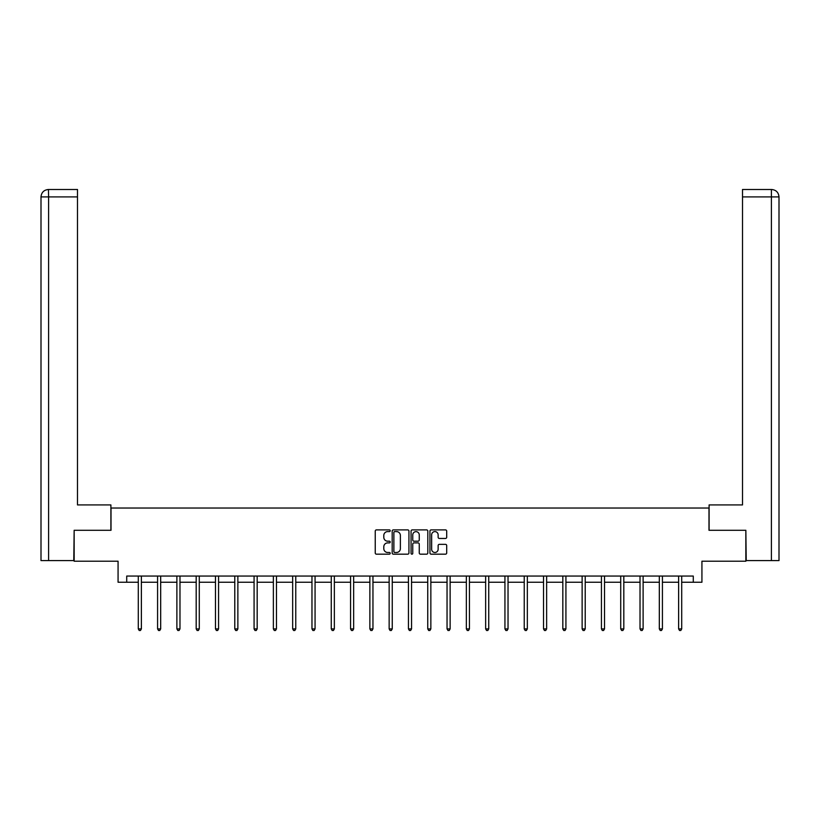 <?xml version="1.0" encoding="UTF-8"?>
<svg xmlns="http://www.w3.org/2000/svg" width="820" height="820" viewBox="0 0 820 820"><rect width="100%" height="100%" fill="white"/><g stroke="black" fill="none" stroke-linecap="round" stroke-linejoin="round"><path stroke-width="1.23" d="M390.207 530.745A0.851 0.851 0 0 0 389.356 529.894L376.462 529.894A1.209 1.209 0 0 0 375.242 531.114L375.242 552.967A1.209 1.209 0 0 0 376.462 554.176L389.356 554.176A0.851 0.851 0 0 0 390.207 553.326A0.851 0.851 0 0 0 389.356 552.485L387.686 552.485A3.885 3.885 0 0 1 383.801 548.59L383.801 546.776A3.885 3.885 0 0 1 387.686 542.891L389.356 542.891A0.851 0.851 0 0 0 390.207 542.04A0.851 0.851 0 0 0 389.356 541.19L387.686 541.19A3.885 3.885 0 0 1 383.801 537.305L383.801 535.48A3.885 3.885 0 0 1 387.686 531.596L389.356 531.596A0.851 0.851 0 0 0 390.207 530.745M445.485 538.453A1.209 1.209 0 0 0 446.695 537.243L446.695 531.114A1.209 1.209 0 0 0 445.485 529.894L431.156 529.894A1.209 1.209 0 0 0 429.946 531.114L429.946 552.967A1.209 1.209 0 0 0 431.156 554.176L445.485 554.176A1.209 1.209 0 0 0 446.695 552.967L446.695 545.556A1.209 1.209 0 0 0 445.485 544.347L439.356 544.347A1.209 1.209 0 0 0 438.136 545.556L438.136 549.236A3.249 3.249 0 0 1 434.887 552.485A3.249 3.249 0 0 1 431.648 549.236L431.648 534.845A3.249 3.249 0 0 1 434.887 531.596A3.249 3.249 0 0 1 438.136 534.845L438.136 537.243A1.209 1.209 0 0 0 439.356 538.453L445.485 538.453M126.721 582.241L126.721 576.06L693.279 576.06L693.279 582.241L701.93 582.241L701.93 561.208L745.851 561.208L745.851 530.284L708.982 530.284L708.982 508.021L111.018 508.021L111.018 530.284L74.148 530.284L74.148 561.208L118.07 561.208L118.07 582.241L138.293 582.241M408.934 531.114A1.209 1.209 0 0 0 407.724 529.894L393.395 529.894A1.209 1.209 0 0 0 392.185 531.114L392.185 552.967A1.209 1.209 0 0 0 393.395 554.176L407.724 554.176A1.209 1.209 0 0 0 408.934 552.967L408.934 531.114M412.275 529.894L426.605 529.894A1.209 1.209 0 0 1 427.814 531.114L427.814 552.967A1.209 1.209 0 0 1 426.605 554.176L420.476 554.176A1.209 1.209 0 0 1 419.256 552.967L419.256 544.101A1.209 1.209 0 0 0 418.046 542.891L413.977 542.891A1.209 1.209 0 0 0 412.757 544.101L412.757 553.326A0.851 0.851 0 0 1 411.917 554.176A0.851 0.851 0 0 1 411.066 553.326L411.066 531.114A1.209 1.209 0 0 1 412.275 529.894M141.378 582.241L157.583 582.241M160.679 582.241L176.884 582.241M179.98 582.241L196.185 582.241M199.28 582.241L215.475 582.241M218.571 582.241L234.776 582.241M237.872 582.241L254.077 582.241M257.172 582.241L273.367 582.241M276.463 582.241L292.668 582.241M295.764 582.241L311.969 582.241M315.064 582.241L331.26 582.241M334.355 582.241L350.56 582.241M353.656 582.241L369.861 582.241M372.957 582.241L389.151 582.241M392.247 582.241L408.452 582.241M411.548 582.241L427.753 582.241M430.848 582.241L447.043 582.241M450.139 582.241L466.344 582.241M469.44 582.241L485.645 582.241M488.74 582.241L504.935 582.241M508.031 582.241L524.236 582.241M527.332 582.241L543.537 582.241M546.632 582.241L562.827 582.241M565.923 582.241L582.128 582.241M585.224 582.241L601.429 582.241M604.524 582.241L620.72 582.241M623.815 582.241L640.02 582.241M643.116 582.241L659.321 582.241M662.416 582.241L678.622 582.241M681.707 582.241L693.279 582.241M394.727 531.596A0.851 0.851 0 0 0 393.877 532.447L393.877 551.634A0.851 0.851 0 0 0 394.727 552.485L396.49 552.485A3.885 3.885 0 0 0 400.375 548.59L400.375 535.48A3.885 3.885 0 0 0 396.49 531.596L394.727 531.596M419.256 534.906A3.249 3.249 0 0 0 416.006 531.657A3.249 3.249 0 0 0 412.757 534.906L412.757 539.97A1.209 1.209 0 0 0 413.977 541.19L418.046 541.19A1.209 1.209 0 0 0 419.256 539.97L419.256 534.906M141.542 576.06L141.47 576.234A1.24 1.24 0 0 0 141.378 576.696L141.378 628.899L138.293 628.899L138.293 576.696A1.24 1.24 0 0 0 138.201 576.234L138.129 576.06M141.378 628.899L140.456 630.508L139.215 630.508L138.293 628.899M110.895 530.284L110.895 504.925L77.49 504.925L77.49 196.913L48.605 196.913L48.605 560.593L73.779 560.593L74.148 530.284M48.605 560.593L41 560.593L41 196.913C41.441 192.403 43.911 189.933 48.411 189.492L77.49 189.492L77.49 196.913M50.276 189.492L77.49 189.492M41 196.913L48.605 196.913L48.431 189.492C43.911 189.933 41.43 192.413 41 196.913L41 486.373M709.105 530.284L709.105 504.925L742.51 504.925L742.51 189.492L771.569 189.492L742.51 189.492M779 560.593L779 486.373L779 560.593L746.22 560.593L745.851 530.284M771.394 189.492L769.724 189.492L771.394 189.492L771.394 196.913L742.51 196.913M771.394 560.593L771.394 196.913L779 196.913L779 486.373L779 196.913C778.559 192.403 776.089 189.933 771.589 189.492M160.843 576.06L160.771 576.234A1.24 1.24 0 0 0 160.679 576.696L160.679 628.899L157.583 628.899L157.583 576.696A1.24 1.24 0 0 0 157.501 576.234L157.43 576.06M160.679 628.899L159.756 630.508L158.516 630.508L157.583 628.899M180.144 576.06L180.072 576.234A1.24 1.24 0 0 0 179.98 576.696L179.98 628.899L176.884 628.899L176.884 576.696A1.24 1.24 0 0 0 176.792 576.234L176.72 576.06M179.98 628.899L179.047 630.508L177.817 630.508L176.884 628.899M199.434 576.06L199.362 576.234A1.24 1.24 0 0 0 199.28 576.696L199.28 628.899L196.185 628.899L196.185 576.696A1.24 1.24 0 0 0 196.093 576.234L196.021 576.06M199.28 628.899L198.348 630.508L197.107 630.508L196.185 628.899M218.735 576.06L218.663 576.234A1.24 1.24 0 0 0 218.571 576.696L218.571 628.899L215.475 628.899L215.475 576.696A1.24 1.24 0 0 0 215.393 576.234L215.322 576.06M218.571 628.899L217.648 630.508L216.408 630.508L215.475 628.899M238.036 576.06L237.964 576.234A1.24 1.24 0 0 0 237.872 576.696L237.872 628.899L234.776 628.899L234.776 576.696A1.24 1.24 0 0 0 234.684 576.234L234.612 576.06M237.872 628.899L236.939 630.508L235.709 630.508L234.776 628.899M257.326 576.06L257.254 576.234A1.24 1.24 0 0 0 257.172 576.696L257.172 628.899L254.077 628.899L254.077 576.696A1.24 1.24 0 0 0 253.985 576.234L253.913 576.06M257.172 628.899L256.24 630.508L254.999 630.508L254.077 628.899M276.627 576.06L276.555 576.234A1.24 1.24 0 0 0 276.463 576.696L276.463 628.899L273.367 628.899L273.367 576.696A1.24 1.24 0 0 0 273.285 576.234L273.214 576.06M276.463 628.899L275.54 630.508L274.3 630.508L273.367 628.899M295.928 576.06L295.856 576.234A1.24 1.24 0 0 0 295.764 576.696L295.764 628.899L292.668 628.899L292.668 576.696A1.24 1.24 0 0 0 292.576 576.234L292.504 576.06M295.764 628.899L294.831 630.508L293.601 630.508L292.668 628.899M315.218 576.06L315.146 576.234A1.24 1.24 0 0 0 315.064 576.696L315.064 628.899L311.969 628.899L311.969 576.696A1.24 1.24 0 0 0 311.877 576.234L311.805 576.06M315.064 628.899L314.132 630.508L312.891 630.508L311.969 628.899M334.519 576.06L334.447 576.234A1.24 1.24 0 0 0 334.355 576.696L334.355 628.899L331.26 628.899L331.26 576.696A1.24 1.24 0 0 0 331.178 576.234L331.106 576.06M334.355 628.899L333.433 630.508L332.192 630.508L331.26 628.899M353.82 576.06L353.748 576.234A1.24 1.24 0 0 0 353.656 576.696L353.656 628.899L350.56 628.899L350.56 576.696A1.24 1.24 0 0 0 350.468 576.234L350.396 576.06M353.656 628.899L352.723 630.508L351.493 630.508L350.56 628.899M373.11 576.06L373.038 576.234A1.24 1.24 0 0 0 372.957 576.696L372.957 628.899L369.861 628.899L369.861 576.696A1.24 1.24 0 0 0 369.769 576.234L369.697 576.06M372.957 628.899L372.024 630.508L370.784 630.508L369.861 628.899M392.411 576.06L392.339 576.234A1.24 1.24 0 0 0 392.247 576.696L392.247 628.899L389.151 628.899L389.151 576.696A1.24 1.24 0 0 0 389.069 576.234L388.998 576.06M392.247 628.899L391.324 630.508L390.084 630.508L389.151 628.899M411.712 576.06L411.64 576.234A1.24 1.24 0 0 0 411.548 576.696L411.548 628.899L408.452 628.899L408.452 576.696A1.24 1.24 0 0 0 408.36 576.234L408.288 576.06M411.548 628.899L410.615 630.508L409.385 630.508L408.452 628.899M431.002 576.06L430.93 576.234A1.24 1.24 0 0 0 430.848 576.696L430.848 628.899L427.753 628.899L427.753 576.696A1.24 1.24 0 0 0 427.661 576.234L427.589 576.06M430.848 628.899L429.916 630.508L428.675 630.508L427.753 628.899M450.303 576.06L450.231 576.234A1.24 1.24 0 0 0 450.139 576.696L450.139 628.899L447.043 628.899L447.043 576.696A1.24 1.24 0 0 0 446.961 576.234L446.89 576.06M450.139 628.899L449.216 630.508L447.976 630.508L447.043 628.899M469.604 576.06L469.532 576.234A1.24 1.24 0 0 0 469.44 576.696L469.44 628.899L466.344 628.899L466.344 576.696A1.24 1.24 0 0 0 466.252 576.234L466.18 576.06M469.44 628.899L468.507 630.508L467.277 630.508L466.344 628.899M488.894 576.06L488.822 576.234A1.24 1.24 0 0 0 488.74 576.696L488.74 628.899L485.645 628.899L485.645 576.696A1.24 1.24 0 0 0 485.553 576.234L485.481 576.06M488.74 628.899L487.808 630.508L486.567 630.508L485.645 628.899M508.195 576.06L508.123 576.234A1.24 1.24 0 0 0 508.031 576.696L508.031 628.899L504.935 628.899L504.935 576.696A1.24 1.24 0 0 0 504.853 576.234L504.782 576.06M508.031 628.899L507.108 630.508L505.868 630.508L504.935 628.899M527.496 576.06L527.424 576.234A1.24 1.24 0 0 0 527.332 576.696L527.332 628.899L524.236 628.899L524.236 576.696A1.24 1.24 0 0 0 524.144 576.234L524.072 576.06M527.332 628.899L526.399 630.508L525.169 630.508L524.236 628.899M546.786 576.06L546.714 576.234A1.24 1.24 0 0 0 546.632 576.696L546.632 628.899L543.537 628.899L543.537 576.696A1.24 1.24 0 0 0 543.445 576.234L543.373 576.06M546.632 628.899L545.7 630.508L544.459 630.508L543.537 628.899M566.087 576.06L566.015 576.234A1.24 1.24 0 0 0 565.923 576.696L565.923 628.899L562.827 628.899L562.827 576.696A1.24 1.24 0 0 0 562.745 576.234L562.674 576.06M565.923 628.899L565 630.508L563.76 630.508L562.827 628.899M585.388 576.06L585.316 576.234A1.24 1.24 0 0 0 585.224 576.696L585.224 628.899L582.128 628.899L582.128 576.696A1.24 1.24 0 0 0 582.036 576.234L581.964 576.06M585.224 628.899L584.291 630.508L583.061 630.508L582.128 628.899M604.678 576.06L604.606 576.234A1.24 1.24 0 0 0 604.524 576.696L604.524 628.899L601.429 628.899L601.429 576.696A1.24 1.24 0 0 0 601.337 576.234L601.265 576.06M604.524 628.899L603.592 630.508L602.351 630.508L601.429 628.899M623.979 576.06L623.907 576.234A1.24 1.24 0 0 0 623.815 576.696L623.815 628.899L620.72 628.899L620.72 576.696A1.24 1.24 0 0 0 620.637 576.234L620.566 576.06M623.815 628.899L622.893 630.508L621.652 630.508L620.72 628.899M643.28 576.06L643.208 576.234A1.24 1.24 0 0 0 643.116 576.696L643.116 628.899L640.02 628.899L640.02 576.696A1.24 1.24 0 0 0 639.928 576.234L639.856 576.06M643.116 628.899L642.183 630.508L640.953 630.508L640.02 628.899M662.57 576.06L662.498 576.234A1.24 1.24 0 0 0 662.416 576.696L662.416 628.899L659.321 628.899L659.321 576.696A1.24 1.24 0 0 0 659.229 576.234L659.157 576.06M662.416 628.899L661.484 630.508L660.243 630.508L659.321 628.899M681.871 576.06L681.799 576.234A1.24 1.24 0 0 0 681.707 576.696L681.707 628.899L678.622 628.899L678.622 576.696A1.24 1.24 0 0 0 678.529 576.234L678.458 576.06M681.707 628.899L680.784 630.508L679.544 630.508L678.622 628.899"/></g></svg>
